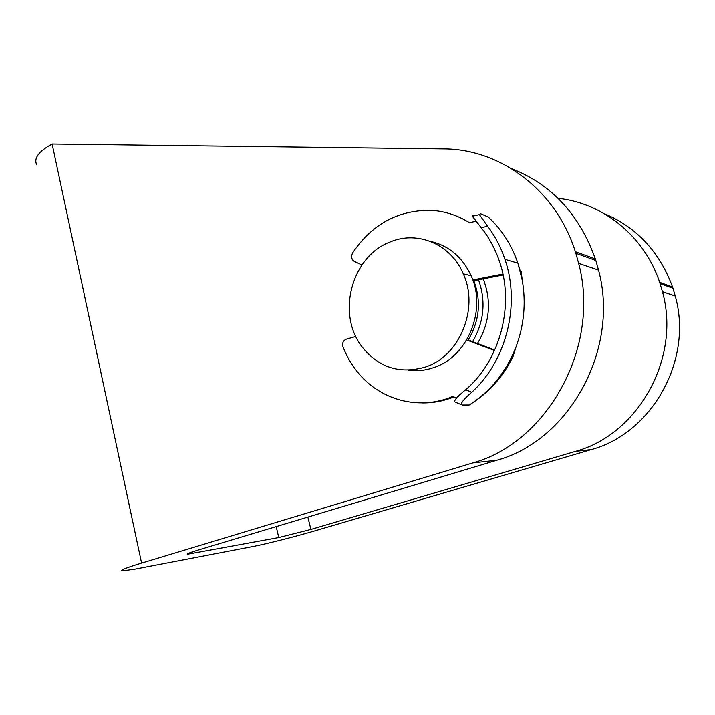 <?xml version="1.0" encoding="UTF-8"?>
<svg xmlns="http://www.w3.org/2000/svg" width="715" height="715" viewBox="0 0 715 715"><rect width="100%" height="100%" fill="white"/><g stroke="black" fill="none" stroke-linecap="round" stroke-linejoin="round"><path stroke-width="1.07" d="M476.038 221.239L469.451 222.687C457.135 215.009 443.926 210.871 429.84 210.273C397.299 210.371 371.478 224.689 352.388 253.235L351.431 256.471L352.307 259.625L354.175 261.288L361.906 264.979M494.762 350.01L468.155 339.974C479.542 320.955 481.436 301.203 473.83 280.718L503.101 274.971M472.794 279.949L502.904 274.033M461.032 404.493L455.446 402.214C453.104 401.347 456.51 397.2 465.644 389.782L471.766 392.24C506.479 360.869 520.663 304.411 504.933 259.295C500.822 247.095 495.057 236.084 487.63 226.244L481.177 227.647L472.347 216.207L473.41 215.322L474.528 215.724M481.177 227.647C488.881 237.255 494.851 248.15 499.097 260.332C515.006 304.393 500.482 360.137 465.644 389.782M494.539 350.511L466.689 340M355.82 336.461L346.346 339.16C343.155 340.59 342.029 343.146 342.977 346.838C346.516 355.918 351.253 364.176 357.205 371.621C379.308 399.819 418.641 411.062 452.729 396.45L456.662 398.041M421.966 402.92C432.825 403.09 443.479 401.097 453.927 396.932M471.766 392.24C462.998 399.846 459.834 404.109 462.292 405.012L469.246 405.003C490.517 391.454 506.095 372.131 515.971 347.034L513.048 356.544C503.503 375.911 490.186 391.23 473.089 402.482M470.318 404.324L469.246 405.003M472.347 216.216L479.425 214.634L480.623 213.705L488.291 217.074M479.425 214.634L487.63 226.244M520.466 271.11L521.119 270.985L522.254 280.253C526.168 302.945 524.068 325.209 515.971 347.034M511.484 168.606C551.488 184.309 579.445 214.42 595.345 258.928L595.836 260.448L575.852 253.244L575.343 251.653C555.868 189.502 499.722 148.756 443.363 148.89L52.123 144.01L141.588 563.089L472.767 462.927C547.887 442.397 600.868 346.212 578.641 263.334L575.852 253.244M187.33 553.884L187.41 554.241C186.293 553.964 189.824 552.579 197.984 550.094L497.041 460.192C569.346 440.503 619.959 349.045 598.526 270.073L595.836 260.448M558.04 198.323C602.513 202.854 644.331 235.825 659.659 282.327L662.439 291.711C681.118 358.117 638.254 434.452 575.512 451.362L310.918 529.413L278.805 537.528L187.41 554.241M604.041 213.517C636.734 227.272 659.57 251.769 672.547 287.01L672.958 288.243L660.088 283.605M141.588 563.089C126.367 567.746 119.736 570.364 121.711 570.936L134.036 569.319L253.039 546.492C266.338 543.963 295.072 536.67 315.038 530.78L591.314 449.583C652.044 433.254 693.344 359.922 675.246 296.046L672.958 288.243M477.468 343.486C489.82 322.671 491.741 301.131 483.224 278.868M36.688 164.727C33.614 158.194 38.762 151.285 52.123 144.01M390.247 241.902C417.426 230.275 450.942 244.065 463.284 273.827C479.425 308.514 459.539 356.454 425.148 367.117C399.336 374.401 378.128 367.421 361.54 346.176C336.399 313.099 351.941 256.077 390.247 241.902M430.162 241.277C448.725 245.495 462.391 256.989 471.14 275.758C487.112 309.944 467.494 357.16 433.505 367.662C425.112 370.513 416.657 371.362 408.149 370.2M478.532 279.788C486.084 301.149 484.109 321.768 472.615 341.654M522.254 280.253L517.866 263.12C511.368 244.289 501.179 228.648 487.299 216.18M595.345 258.928L575.343 251.653M307.861 517.061L310.918 529.413M672.547 287.01L659.659 282.327M591.314 449.583L575.512 451.362M497.041 460.192L472.767 462.927M192.183 551.926L192.549 553.598M276.16 526.598L278.805 537.528M504.933 259.295L517.866 263.12L521.628 275.498M598.526 270.073L578.641 263.334M675.246 296.046L662.439 291.711M463.284 273.827L471.14 275.758M472.392 278.85L473.116 279.029"/></g></svg>
